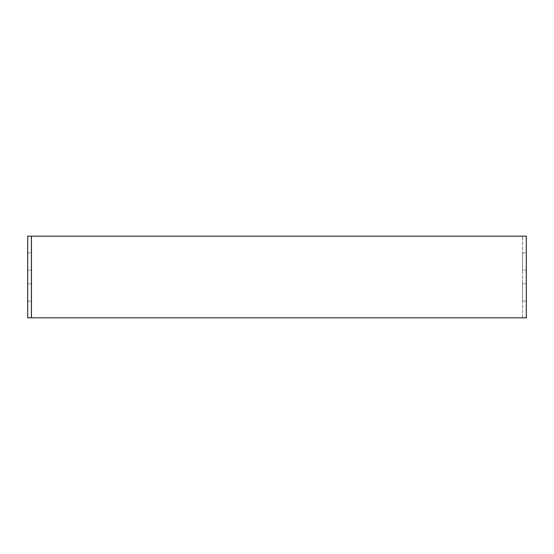 <?xml version="1.0" encoding="UTF-8"?>
<svg xmlns="http://www.w3.org/2000/svg" width="554" height="554" viewBox="0 0 554 554"><rect width="100%" height="100%" fill="white"/><g stroke="black" fill="none" stroke-linecap="round" stroke-linejoin="round"><path stroke-width="0.42" stroke-dasharray="2.77 2.08" d="M522.588 317.83L522.588 236.17L27.7 236.17L27.7 317.83L522.588 317.83L522.588 236.17L526.3 236.17L526.3 317.83L522.588 317.83M526.3 283.807L526.3 301.127L526.3 283.807L526.3 301.127L526.3 283.807L526.3 301.127L526.3 283.807L522.588 283.807L522.588 301.127L522.588 283.807L522.588 301.127L522.588 283.807L522.588 301.127L522.588 283.807L526.3 283.807M526.3 270.193L526.3 252.873L526.3 270.193L526.3 252.873L526.3 270.193L526.3 252.873L526.3 270.193L522.588 270.193L522.588 252.873L522.588 270.193L522.588 252.873L522.588 270.193L522.588 252.873L522.588 270.193L526.3 270.193M31.439 317.83L31.439 236.17M31.412 270.193L31.412 252.873L31.412 270.193L31.412 252.873L31.412 270.193L31.412 252.873L31.412 270.193L27.7 270.193L27.7 252.873L27.7 270.193L27.7 252.873L27.7 270.193L27.7 252.873L27.7 270.193L31.412 270.193M31.412 283.807L31.412 301.127L31.412 283.807L31.412 301.127L31.412 283.807L31.412 301.127L31.412 283.807L27.7 283.807L27.7 301.127L27.7 283.807L27.7 301.127L27.7 283.807L27.7 301.127L27.7 283.807L31.412 283.807M31.412 317.83L31.412 236.17M522.561 317.83L522.561 236.17L522.561 317.83M522.588 252.873L526.3 252.873L522.588 252.873M522.588 301.127L526.3 301.127L522.588 301.127M27.7 301.127L31.412 301.127L27.7 301.127M27.7 252.873L31.412 252.873L27.7 252.873"/><path stroke-width="0.83" d="M31.439 317.83L27.7 317.83L27.7 236.17L31.439 236.17L31.439 317.83L526.3 317.83L526.3 236.17L31.439 236.17M31.412 317.83L31.412 236.17"/></g></svg>
